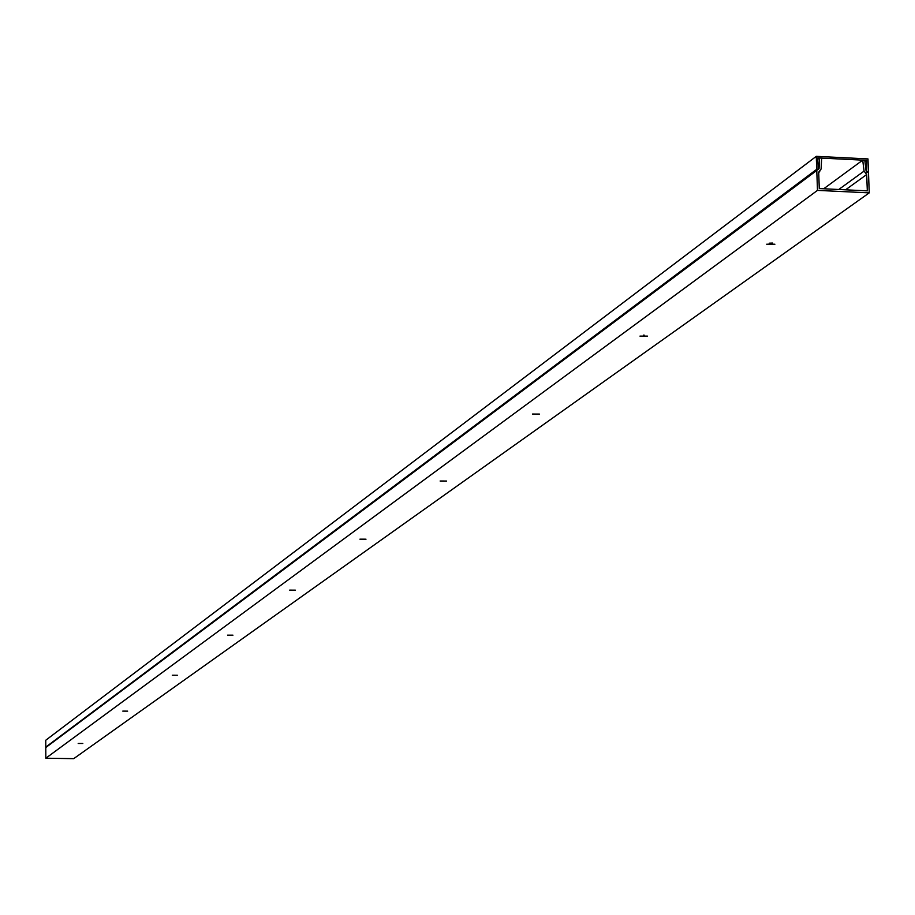 <?xml version="1.0" encoding="UTF-8"?>
<svg xmlns="http://www.w3.org/2000/svg" width="915" height="915" viewBox="0 0 915 915"><rect width="100%" height="100%" fill="white"/><g stroke="black" fill="none" stroke-linecap="round" stroke-linejoin="round"><path stroke-width="1.37" d="M867.008 171.78L868.461 171.848L867.969 158.913L816.271 156.339L816.729 169.309L818.182 169.378L817.77 157.906L866.585 160.331L866.596 172.077M867.42 172.592L868.461 171.848M864.95 161.532L866.585 160.331M817.118 170.179L45.784 747.544L45.83 758.215L73.726 758.661L869.25 192.859L868.495 172.695L866.105 171.036L864.789 160.239L862.719 160.136L864.057 171.116L866.699 174.525L845.574 189.817M816.271 156.339L45.75 740.235L45.784 747.086L816.729 169.309M45.784 747.086L46.368 747.098M82.808 743.472L78.198 743.46L82.808 743.472M127.642 711.138L122.793 711.115L127.642 711.138M177.396 675.247L172.294 675.224L177.396 675.247M232.948 635.17L227.561 635.147L232.948 635.17M295.362 590.152L289.655 590.118L295.362 590.152M366 539.187L359.927 539.164L366 539.187M446.6 481.05L440.115 481.016L446.6 481.05M539.438 414.083L532.461 414.049L539.438 414.083M644.171 335.13L643.439 335.153M647.5 336.125L639.974 336.102L647.5 336.125M772.615 243.058L769.183 243.196M774.902 244.225L766.724 244.214L774.902 244.225M823.706 188.764L862.719 160.136M866.699 174.525L867.317 190.858L819.28 188.559L818.696 172.18L821.11 169.012L821.659 158.089L819.577 157.986L819.039 168.726M817.827 159.313L819.577 157.986M816.763 170.156L817.484 190.377L45.83 758.215M817.484 190.377L869.25 192.859M864.057 171.116L838.781 189.485M819.76 171.643L818.708 172.432"/></g></svg>
